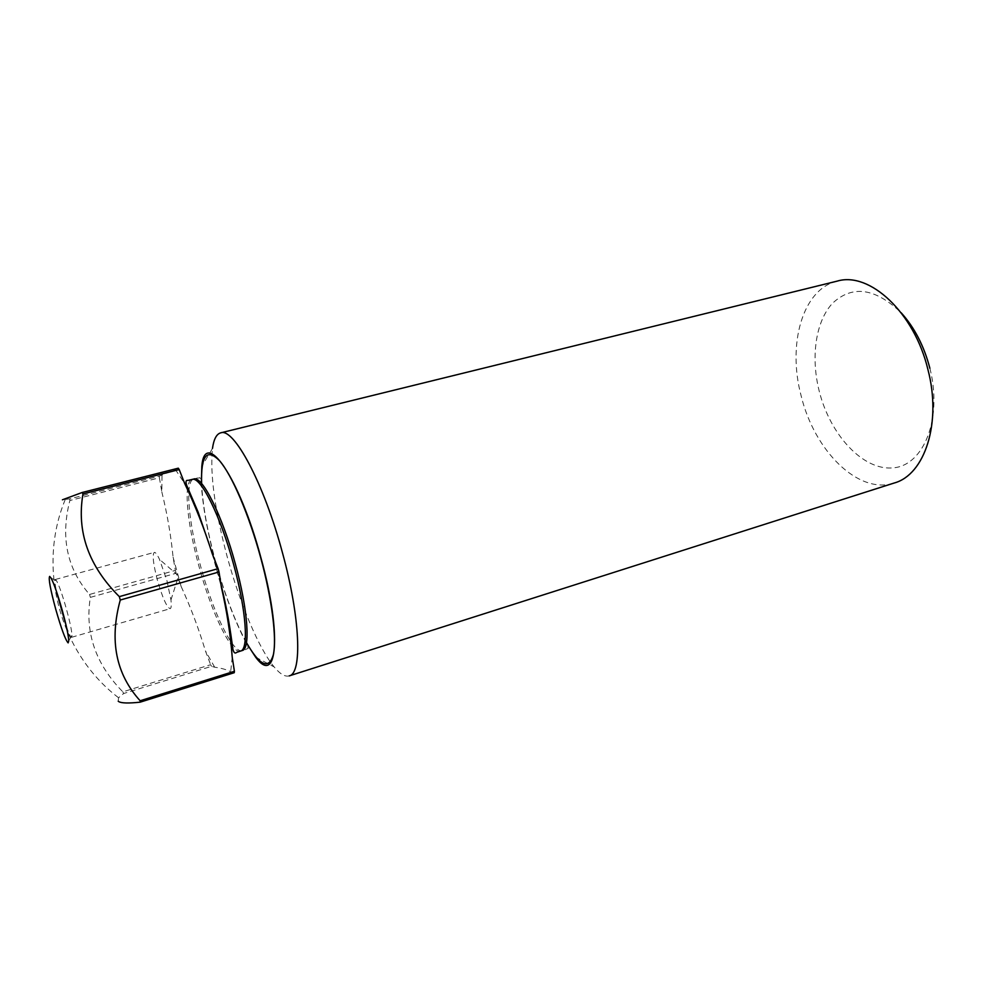 <?xml version="1.0" encoding="UTF-8"?>
<svg xmlns="http://www.w3.org/2000/svg" width="983" height="983" viewBox="0 0 983 983"><rect width="100%" height="100%" fill="white"/><g stroke="black" fill="none" stroke-linecap="round" stroke-linejoin="round"><path stroke-width="0.74" stroke-dasharray="4.92 3.69" d="M66.389 626.675C68.957 633.74 70.69 637.279 71.599 637.291L72.005 635.423C71.722 630.422 69.854 621.6 66.402 608.932C62.482 595.157 59.226 585.807 56.621 580.879L55.294 579.491C54.532 579.982 54.901 583.902 56.412 591.274M929.881 368.269C942.722 418.512 923.787 465.242 893.535 467.822C863.443 471.164 830.279 435.236 819.269 391.332C810.619 357.333 815.497 321.466 832.552 303.243C852.359 284.763 875.239 287.933 901.178 312.766M837.283 281.101C802.398 289.137 787.297 344.382 801.157 395.879C814.293 450.595 858.368 495.1 894.235 483.009M246.414 642.993C234.851 621.526 224.456 594.187 215.252 560.974C207.155 531.017 202.523 505.115 201.355 483.267M289.211 675.886C285.058 677.041 280.02 674.043 274.11 666.892C258.676 648.325 239.827 603.255 227.257 556.956C214.835 510.374 209.907 474.199 212.475 448.432L201.822 466.323M157.526 580.572C153.237 564.119 152.156 554.719 154.282 552.385C155.461 552.163 157.206 554.498 159.516 559.401L166.913 580.548L170.956 599.962C171.546 605.344 171.288 608.244 170.157 608.674C166.864 607.494 162.65 598.119 157.526 580.572M178.304 468.178L159.393 476.116L69.732 498.86L62.408 499.794M161.814 491.856C167.208 513.79 170.968 535.563 173.082 557.164L175.355 570.398L89.551 594.457C66.967 568.666 60.405 537.345 69.867 500.519L159.381 477.775L161.814 491.856L162.011 475.01M118.206 701.211L118.562 697.746L123.625 693.531L211.542 666.327L214.687 667.211C221.347 668.133 226.68 669.632 230.686 671.708L234.249 672.704M211.542 666.327L210.632 664.717L122.838 691.835C95.56 664.078 84.735 632.597 90.35 597.369L176.141 573.249L181.093 586.372C190.542 606.916 198.652 628.407 205.41 650.869L210.632 664.717M176.141 573.249L175.355 570.398M159.381 477.775L159.393 476.116M123.625 693.531L122.838 691.835M90.35 597.369L89.551 594.457M69.867 500.519L69.732 498.86M212.205 553.601L221.372 587.134M175.33 469.432L184.792 483.747M181.093 586.372L173.082 557.164M240.54 651.065C231.398 654.518 211.345 612.335 198.984 566.38C186.905 522.944 183.084 481.252 192.127 479.458M242.174 650.562C232.983 654.027 212.893 611.881 200.532 565.938C188.478 522.526 184.693 480.847 193.786 479.04L197.595 477.959C199.733 479.065 200.028 473.806 201.318 484.975C202.031 497.976 206.786 530.697 215.412 561.268C223.977 593.376 237.382 626.22 244.73 640.031C250.665 652.405 247.188 647.207 245.983 649.493L242.174 650.562M246.475 642.624C234.949 621.317 224.591 594.088 215.412 560.961C207.327 531.066 202.731 505.262 201.601 483.55M232.221 657.16L230.686 671.708M214.687 667.211L205.41 650.869M56.621 580.879L51.055 578.004M255.678 657.209L274.11 666.892M170.956 599.962L178.611 575.903L159.516 559.401M55.294 579.491L154.282 552.385M220.954 584.443L213.25 556.243M65.222 499.597C36.752 567.99 59.607 652.884 118.562 697.746M71.599 637.291L170.157 608.674M72.005 635.423L68.761 640.781"/><path stroke-width="1.47" d="M55.687 609.067C50.379 589.407 48.364 578.52 49.642 576.407L51.055 578.004C54.004 583.644 57.739 594.408 62.248 610.32C66.242 624.918 68.417 635.079 68.761 640.781L68.134 642.882C65.48 640.056 61.327 628.776 55.687 609.067M56.412 591.274L66.389 626.675M894.235 483.009C924.708 474.801 941.997 422.997 927.927 369.547C914.301 312.311 869.427 271.333 837.283 281.101L220.647 432.864C233.708 427.212 263.935 483.255 282.453 552.741C300.38 617.889 302.346 673.674 289.211 675.886L894.235 483.009M201.355 483.267L201.822 466.323C204.771 427.961 239.348 476.669 260.974 557.951C282.318 634.907 277.009 686.38 255.678 657.209L246.414 642.993M62.408 499.794L82.191 492.483L82.965 493.957C76.49 531.815 88.617 566.036 119.324 596.632L120.27 600.023C109.211 640.375 115.834 673.957 140.139 700.768L140.164 702.169C128.675 703.398 121.56 703.226 118.832 701.653L118.206 701.211M119.324 596.632L218.115 568.653L212.205 553.601C204.562 529.296 195.433 506.012 184.792 483.747L179.225 469.579L82.965 493.957M218.115 568.653L219.025 571.971L120.27 600.023M140.139 700.768L234.409 671.291L232.221 657.16C230.403 633.961 226.79 610.627 221.372 587.134L219.025 571.971M234.409 671.291L234.249 672.704L140.164 702.169M82.191 492.483L178.304 468.178L179.225 469.579M901.178 312.766C914.485 327.536 924.057 346.028 929.881 368.269M212.475 448.432C213.778 439.241 216.506 434.056 220.647 432.864M192.127 479.458C200.397 475.772 220.622 516.026 233.659 564.611C246.278 610.222 248.92 649.763 240.54 651.065L242.174 650.562C250.604 649.247 247.999 609.706 235.392 564.119C222.367 515.559 202.093 475.33 193.786 479.04L188.072 480.392C185.959 479.974 185.455 481.535 186.586 485.086L198.136 512.131L213.25 556.243M201.601 483.55C200.839 455.498 206.835 447.904 219.614 460.794C231.976 475.096 249.055 514.834 260.765 557.963C272.045 599.397 276.874 638.323 273.36 654.666C268.838 669.988 259.881 665.97 246.475 642.624M220.954 584.443C229.322 617.435 232.221 645.426 232.922 649.358C233.831 652.81 235.06 653.83 236.596 652.393L240.54 651.065"/></g></svg>
